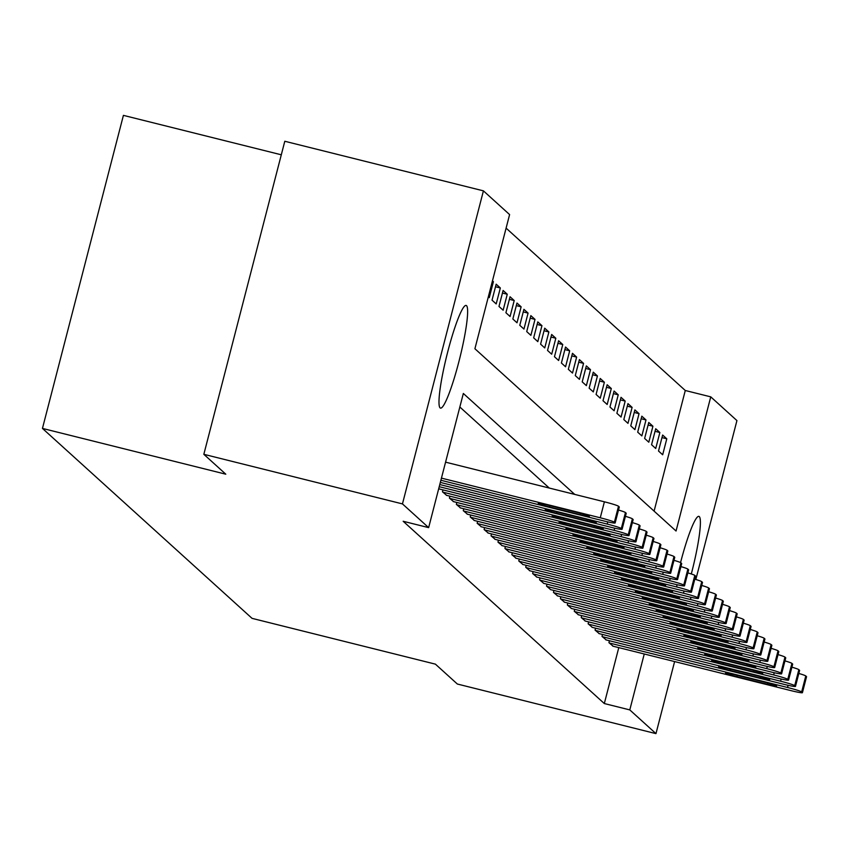 <?xml version="1.0" encoding="UTF-8"?>
<svg xmlns="http://www.w3.org/2000/svg" width="849" height="849" viewBox="0 0 849 849"><rect width="100%" height="100%" fill="white"/><g stroke="black" fill="none" stroke-linecap="round" stroke-linejoin="round"><path stroke-width="1.27" d="M680.558 562.579A52.903 6.612 -76 0 1 698.897 516.372A52.903 6.612 -76 0 1 699.3 516.595A52.903 6.612 -76 0 1 691.309 573.956M440.09 407.881A52.903 6.612 -76 0 1 447.317 353.46A52.903 6.612 -76 0 1 466.122 305.449A52.903 6.612 -76 0 1 466.526 305.661A52.903 6.612 -76 0 1 459.298 360.093A52.903 6.612 -76 0 1 440.493 408.104A52.903 6.612 -76 0 1 440.09 407.881M654.091 511.119L685.281 390.498L506.1 228.126M685.281 390.498L710.751 396.854L736.932 420.584L695.83 579.485M281.295 154.794L123.413 115.368L42.45 428.416L252.057 618.359L435.399 664.141L457.356 684.029L655.969 733.632L629.788 709.902L644.253 653.985M42.45 428.416L225.792 474.198L203.834 454.311L284.797 141.263L483.421 190.855L509.602 214.585L474.909 348.748L676.048 531.018L710.751 396.854M655.704 428.745L651.565 444.717L655.725 448.495L659.864 432.523L655.704 428.745M641.823 416.18L637.695 432.152L641.855 435.919L645.993 419.947L641.823 416.18M627.952 403.604L623.824 419.576L627.984 423.354L632.112 407.382L627.952 403.604M614.082 391.039L609.953 407.011L614.114 410.778L618.242 394.806L614.082 391.039M600.211 378.463L596.083 394.435L600.243 398.213L604.371 382.241L600.211 378.463M586.341 365.898L582.212 381.87L586.372 385.637L590.501 369.665L586.341 365.898M572.47 353.322L568.331 369.294L572.502 373.072L576.63 357.1L572.47 353.322M558.6 340.757L554.461 356.729L558.621 360.496L562.76 344.524L558.6 340.757M544.718 328.181L540.59 344.153L544.75 347.931L548.889 331.959L544.718 328.181M530.848 315.616L526.72 331.588L530.88 335.355L535.008 319.383L530.848 315.616M516.977 303.04L512.849 319.012L517.009 322.79L521.137 306.818L516.977 303.04M503.107 290.475L498.979 306.447L503.139 310.214L507.267 294.242L503.107 290.475M492.473 280.828L493.396 281.677L489.268 297.649L488.334 296.8M496.166 284.192L492.038 300.164L496.198 303.931L500.337 287.96L496.166 284.192M510.047 296.757L505.908 312.729L510.069 316.497L514.207 300.525L510.047 296.757M523.918 309.333L519.779 325.305L523.95 329.072L528.078 313.101L523.918 309.333M537.788 321.898L533.66 337.87L537.82 341.638L541.949 325.666L537.788 321.898M551.659 334.474L547.531 350.446L551.691 354.213L555.819 338.242L551.659 334.474M565.53 347.039L561.401 363.011L565.561 366.779L569.69 350.807L565.53 347.039M579.4 359.615L575.272 375.587L579.432 379.354L583.56 363.383L579.4 359.615M593.271 372.18L589.142 388.152L593.302 391.92L597.441 375.948L593.271 372.18M607.152 384.756L603.013 400.728L607.173 404.495L611.312 388.524L607.152 384.756M621.022 397.321L616.883 413.293L621.054 417.061L625.182 401.089L621.022 397.321M634.893 409.897L630.765 425.869L634.925 429.636L639.053 413.665L634.893 409.897M648.763 422.462L644.635 438.434L648.795 442.202L652.923 426.23L648.763 422.462M662.634 435.038L658.506 451.01L662.666 454.777L666.794 438.806L662.634 435.038M674.605 661.573L655.969 733.632M203.834 454.311L402.458 503.903L483.421 190.855M574.731 494.415L463.342 393.469L428.639 527.632L403.179 521.275L604.318 703.545L629.788 709.902M428.639 527.632L402.458 503.903M549.271 488.048L459.84 407.011M604.318 703.545L618.783 647.628M609.433 640.74L608.935 642.661L613.158 646.227M602.503 634.458L602.005 636.379L606.218 639.934M595.563 628.175L595.064 630.096L599.277 633.651M588.622 621.882L588.134 623.813L592.347 627.369M581.692 615.599L581.194 617.52L585.407 621.086M574.752 609.317L574.253 611.238L578.477 614.793M567.822 603.034L567.323 604.955L571.536 608.51M560.881 596.741L560.382 598.672L564.606 602.228M553.951 590.458L553.452 592.379L557.666 595.945M547.011 584.176L546.512 586.097L550.725 589.652M540.07 577.893L539.582 579.814L543.795 583.369M533.14 571.6L532.641 573.531L536.855 577.087M526.2 565.317L525.701 567.238L529.925 570.804M519.27 559.035L518.771 560.956L522.984 564.511M512.329 552.752L511.83 554.673L516.054 558.228M505.399 546.459L504.9 548.39L509.113 551.946M498.459 540.176L497.96 542.097L502.173 545.663M491.518 533.894L491.03 535.815L495.243 539.37M484.588 527.611L484.089 529.532L488.302 533.087M477.647 521.318L477.149 523.249L481.372 526.804M470.717 515.035L470.219 516.956L474.432 520.522M463.777 508.753L463.278 510.673L467.502 514.229M456.847 502.47L456.348 504.391L460.561 507.946M449.906 496.177L449.408 498.108L453.621 501.663M442.966 489.894L442.478 491.815L446.691 495.381M438.774 488.462L439.75 489.088M492.324 281.401L493.396 281.677M495.508 286.75L500.337 287.96M502.438 293.043L507.267 294.242M509.379 299.326L514.207 300.525M516.319 305.608L521.137 306.818M523.249 311.891L528.078 313.101M530.19 318.184L535.008 319.383M537.12 324.467L541.949 325.666M544.06 330.749L548.889 331.959M550.99 337.032L555.819 338.242M557.931 343.325L562.76 344.524M564.872 349.608L569.69 350.807M571.801 355.89L576.63 357.1M578.742 362.173L583.56 363.383M585.672 368.466L590.501 369.665M592.613 374.749L597.441 375.948M599.543 381.031L604.371 382.241M606.483 387.314L611.312 388.524M613.424 393.607L618.242 394.806M620.354 399.89L625.182 401.089M627.294 406.172L632.112 407.382M634.224 412.455L639.053 413.665M641.165 418.748L645.993 419.947M648.095 425.031L652.923 426.23M655.035 431.313L659.864 432.523M661.976 437.596L666.794 438.806M441.448 478.125L600.264 517.784A13.223 0.881 -165.5 0 1 614.379 522.22L615.069 522.857A13.223 0.881 -165.5 0 1 615.143 522.984A13.223 0.881 -165.5 0 1 603.724 520.925L440.886 480.269M619.144 507.097A13.223 0.881 14.5 0 0 619.282 507.012A13.223 0.881 14.5 0 0 619.208 506.885L618.507 506.248A13.223 0.881 14.5 0 0 604.392 501.812L445.576 462.164M577.967 512.626A10.581 0.7 14.5 0 1 589.323 516.288A10.581 0.7 14.5 0 1 580.185 514.643L549.632 507.012A10.581 0.7 14.5 0 1 538.277 503.361A10.581 0.7 14.5 0 1 547.414 504.996L577.967 512.626M440.334 482.412L607.194 524.077A13.223 0.881 -165.5 0 1 621.319 528.513L622.009 529.139A13.223 0.881 -165.5 0 1 622.084 529.267A13.223 0.881 -165.5 0 1 610.664 527.218L439.782 484.546M584.908 518.919A10.581 0.7 14.5 0 1 596.253 522.57A10.581 0.7 14.5 0 1 587.126 520.925L556.562 513.295A10.581 0.7 14.5 0 1 545.207 509.644A10.581 0.7 14.5 0 1 554.344 511.289L584.908 518.919M618.496 510.037A13.223 0.881 14.5 0 1 625.448 512.541L626.138 513.167A13.223 0.881 14.5 0 1 626.212 513.295A13.223 0.881 14.5 0 1 626.084 513.38M439.23 486.689L614.135 530.36A13.223 0.881 -165.5 0 1 628.249 534.796L628.95 535.422A13.223 0.881 -165.5 0 1 629.013 535.56A13.223 0.881 -165.5 0 1 617.605 533.501L439.347 488.992M591.838 525.202A10.581 0.7 14.5 0 1 603.193 528.853A10.581 0.7 14.5 0 1 594.056 527.208L563.503 519.577A10.581 0.7 14.5 0 1 552.147 515.927A10.581 0.7 14.5 0 1 561.285 517.572L591.838 525.202M625.426 516.319A13.223 0.881 14.5 0 1 632.378 518.824L633.078 519.45A13.223 0.881 14.5 0 1 633.152 519.588A13.223 0.881 14.5 0 1 633.025 519.662M442.817 492.133L621.065 536.642A13.223 0.881 -165.5 0 1 635.19 541.078L635.88 541.704A13.223 0.881 -165.5 0 1 635.954 541.842A13.223 0.881 -165.5 0 1 624.535 539.784L446.287 495.275M598.778 531.485A10.581 0.7 14.5 0 1 610.134 535.146A10.581 0.7 14.5 0 1 600.996 533.501L570.432 525.871A10.581 0.7 14.5 0 1 559.088 522.209A10.581 0.7 14.5 0 1 568.214 523.854L598.778 531.485M632.367 522.613A13.223 0.881 14.5 0 1 639.318 525.106L640.008 525.733A13.223 0.881 14.5 0 1 640.082 525.871A13.223 0.881 14.5 0 1 639.955 525.945M449.758 498.416L628.005 542.925A13.223 0.881 -165.5 0 1 642.12 547.361L642.82 547.998A13.223 0.881 -165.5 0 1 642.895 548.125A13.223 0.881 -165.5 0 1 631.476 546.066L453.228 501.557M605.708 537.767A10.581 0.7 14.5 0 1 617.064 541.429A10.581 0.7 14.5 0 1 607.926 539.784L577.373 532.153A10.581 0.7 14.5 0 1 566.018 528.503A10.581 0.7 14.5 0 1 575.155 530.137L605.708 537.767M639.308 528.895A13.223 0.881 14.5 0 1 646.259 531.389L646.949 532.026A13.223 0.881 14.5 0 1 647.023 532.153A13.223 0.881 14.5 0 1 646.896 532.238M456.688 504.709L634.935 549.218A13.223 0.881 -165.5 0 1 649.061 553.654L649.75 554.28A13.223 0.881 -165.5 0 1 649.825 554.408A13.223 0.881 -165.5 0 1 638.406 552.359L460.158 507.851M612.649 544.06A10.581 0.7 14.5 0 1 624.004 547.711A10.581 0.7 14.5 0 1 614.867 546.066L584.314 538.436A10.581 0.7 14.5 0 1 572.958 534.785A10.581 0.7 14.5 0 1 582.085 536.43L612.649 544.06M646.238 535.178A13.223 0.881 14.5 0 1 653.189 537.682L653.879 538.308A13.223 0.881 14.5 0 1 653.953 538.436A13.223 0.881 14.5 0 1 653.826 538.521M463.628 510.992L641.876 555.501A13.223 0.881 -165.5 0 1 655.99 559.937L656.691 560.563A13.223 0.881 -165.5 0 1 656.765 560.701A13.223 0.881 -165.5 0 1 645.346 558.642L467.099 514.133M619.579 550.343A10.581 0.7 14.5 0 1 630.934 553.994A10.581 0.7 14.5 0 1 621.808 552.349L591.244 544.718A10.581 0.7 14.5 0 1 579.888 541.068A10.581 0.7 14.5 0 1 589.026 542.713L619.579 550.343M653.178 541.46A13.223 0.881 14.5 0 1 660.129 543.965L660.819 544.591A13.223 0.881 14.5 0 1 660.893 544.729A13.223 0.881 14.5 0 1 660.766 544.803M470.569 517.274L648.816 561.783A13.223 0.881 -165.5 0 1 662.931 566.219L663.621 566.845A13.223 0.881 -165.5 0 1 663.695 566.983A13.223 0.881 -165.5 0 1 652.276 564.925L474.029 520.416M626.52 556.626A10.581 0.7 14.5 0 1 637.875 560.287A10.581 0.7 14.5 0 1 628.738 558.642L598.184 551.012A10.581 0.7 14.5 0 1 586.829 547.35A10.581 0.7 14.5 0 1 595.966 548.995L626.52 556.626M660.108 547.754A13.223 0.881 14.5 0 1 667.059 550.248L667.76 550.874A13.223 0.881 14.5 0 1 667.834 551.012A13.223 0.881 14.5 0 1 667.696 551.086M477.499 523.557L655.746 568.066A13.223 0.881 -165.5 0 1 669.872 572.502L670.561 573.139A13.223 0.881 -165.5 0 1 670.636 573.266A13.223 0.881 -165.5 0 1 659.217 571.207L480.969 526.698M633.46 562.908A10.581 0.7 14.5 0 1 644.805 566.57A10.581 0.7 14.5 0 1 635.678 564.925L605.114 557.294A10.581 0.7 14.5 0 1 593.759 553.644A10.581 0.7 14.5 0 1 602.896 555.278L633.46 562.908M667.049 554.036A13.223 0.881 14.5 0 1 674 556.53L674.69 557.167A13.223 0.881 14.5 0 1 674.764 557.294A13.223 0.881 14.5 0 1 674.637 557.379M484.439 529.85L662.687 574.359A13.223 0.881 -165.5 0 1 676.802 578.795L677.502 579.421A13.223 0.881 -165.5 0 1 677.566 579.549A13.223 0.881 -165.5 0 1 666.157 577.5L487.899 532.992M640.39 569.201A10.581 0.7 14.5 0 1 651.745 572.852A10.581 0.7 14.5 0 1 642.608 571.207L612.055 563.577A10.581 0.7 14.5 0 1 600.699 559.926A10.581 0.7 14.5 0 1 609.837 561.571L640.39 569.201M673.979 560.319A13.223 0.881 14.5 0 1 680.93 562.823L681.63 563.449A13.223 0.881 14.5 0 1 681.705 563.577A13.223 0.881 14.5 0 1 681.577 563.662M491.369 536.133L669.617 580.642A13.223 0.881 -165.5 0 1 683.742 585.078L684.432 585.704A13.223 0.881 -165.5 0 1 684.506 585.842A13.223 0.881 -165.5 0 1 673.087 583.783L494.84 539.274M647.331 575.484A10.581 0.7 14.5 0 1 658.686 579.135A10.581 0.7 14.5 0 1 649.549 577.49L618.985 569.859A10.581 0.7 14.5 0 1 607.64 566.209A10.581 0.7 14.5 0 1 616.767 567.854L647.331 575.484M680.919 566.601A13.223 0.881 14.5 0 1 687.87 569.106L688.56 569.732A13.223 0.881 14.5 0 1 688.635 569.87A13.223 0.881 14.5 0 1 688.507 569.944M498.31 542.415L676.557 586.924A13.223 0.881 -165.5 0 1 690.672 591.36L691.373 591.986A13.223 0.881 -165.5 0 1 691.447 592.124A13.223 0.881 -165.5 0 1 680.028 590.066L501.78 545.557M654.261 581.767A10.581 0.7 14.5 0 1 665.616 585.428A10.581 0.7 14.5 0 1 656.479 583.783L625.925 576.153A10.581 0.7 14.5 0 1 614.57 572.491A10.581 0.7 14.5 0 1 623.707 574.136L654.261 581.767M687.86 572.895A13.223 0.881 14.5 0 1 694.811 575.389L695.501 576.015A13.223 0.881 14.5 0 1 695.575 576.153A13.223 0.881 14.5 0 1 695.448 576.227M505.24 548.698L683.487 593.207A13.223 0.881 -165.5 0 1 697.613 597.643L698.303 598.28A13.223 0.881 -165.5 0 1 698.377 598.407A13.223 0.881 -165.5 0 1 686.958 596.348L508.71 551.839M661.201 588.049A10.581 0.7 14.5 0 1 672.557 591.711A10.581 0.7 14.5 0 1 663.419 590.066L632.866 582.435A10.581 0.7 14.5 0 1 621.51 578.785A10.581 0.7 14.5 0 1 630.637 580.419L661.201 588.049M694.79 579.177A13.223 0.881 14.5 0 1 701.741 581.671L702.431 582.308A13.223 0.881 14.5 0 1 702.505 582.435A13.223 0.881 14.5 0 1 702.378 582.52M512.18 554.991L690.428 599.5A13.223 0.881 -165.5 0 1 704.543 603.936L705.243 604.562A13.223 0.881 -165.5 0 1 705.317 604.69A13.223 0.881 -165.5 0 1 693.898 602.641L515.651 558.133M668.131 594.342A10.581 0.7 14.5 0 1 679.487 597.993A10.581 0.7 14.5 0 1 670.36 596.348L639.796 588.718A10.581 0.7 14.5 0 1 628.44 585.067A10.581 0.7 14.5 0 1 637.578 586.712L668.131 594.342M701.73 585.46A13.223 0.881 14.5 0 1 708.682 587.964L709.371 588.59A13.223 0.881 14.5 0 1 709.446 588.718A13.223 0.881 14.5 0 1 709.318 588.803M519.121 561.274L697.369 605.783A13.223 0.881 -165.5 0 1 711.483 610.219L712.173 610.845A13.223 0.881 -165.5 0 1 712.247 610.983A13.223 0.881 -165.5 0 1 700.828 608.924L522.581 564.415M675.072 600.625A10.581 0.7 14.5 0 1 686.427 604.276A10.581 0.7 14.5 0 1 677.29 602.631L646.736 595A10.581 0.7 14.5 0 1 635.381 591.35A10.581 0.7 14.5 0 1 644.518 592.995L675.072 600.625M708.66 591.742A13.223 0.881 14.5 0 1 715.611 594.247L716.312 594.873A13.223 0.881 14.5 0 1 716.386 595.011A13.223 0.881 14.5 0 1 716.248 595.085M526.051 567.556L704.299 612.065A13.223 0.881 -165.5 0 1 718.424 616.501L719.114 617.127A13.223 0.881 -165.5 0 1 719.188 617.265A13.223 0.881 -165.5 0 1 707.769 615.207L529.521 570.698M682.012 606.908A10.581 0.7 14.5 0 1 693.357 610.569A10.581 0.7 14.5 0 1 684.23 608.924L653.666 601.294A10.581 0.7 14.5 0 1 642.311 597.632A10.581 0.7 14.5 0 1 651.448 599.277L682.012 606.908M715.601 598.036A13.223 0.881 14.5 0 1 722.552 600.53L723.242 601.156A13.223 0.881 14.5 0 1 723.316 601.294A13.223 0.881 14.5 0 1 723.189 601.368M532.992 573.839L711.239 618.348A13.223 0.881 -165.5 0 1 725.354 622.784L726.054 623.421A13.223 0.881 -165.5 0 1 726.118 623.548A13.223 0.881 -165.5 0 1 714.709 621.489L536.451 576.98M688.942 613.19A10.581 0.7 14.5 0 1 700.298 616.852A10.581 0.7 14.5 0 1 691.16 615.207L660.607 607.576A10.581 0.7 14.5 0 1 649.252 603.926A10.581 0.7 14.5 0 1 658.389 605.56L688.942 613.19M722.531 604.318A13.223 0.881 14.5 0 1 729.482 606.812L730.182 607.449A13.223 0.881 14.5 0 1 730.257 607.576A13.223 0.881 14.5 0 1 730.129 607.661M539.922 580.132L718.169 624.641A13.223 0.881 -165.5 0 1 732.294 629.077L732.984 629.703A13.223 0.881 -165.5 0 1 733.058 629.831A13.223 0.881 -165.5 0 1 721.639 627.782L543.392 583.274M695.883 619.483A10.581 0.7 14.5 0 1 707.238 623.134A10.581 0.7 14.5 0 1 698.101 621.489L667.537 613.859A10.581 0.7 14.5 0 1 656.192 610.208A10.581 0.7 14.5 0 1 665.319 611.853L695.883 619.483M729.471 610.601A13.223 0.881 14.5 0 1 736.423 613.105L737.112 613.731A13.223 0.881 14.5 0 1 737.187 613.859A13.223 0.881 14.5 0 1 737.059 613.944M546.862 586.415L725.11 630.924A13.223 0.881 -165.5 0 1 739.224 635.36L739.925 635.986A13.223 0.881 -165.5 0 1 739.999 636.124A13.223 0.881 -165.5 0 1 728.58 634.065L550.332 589.556M702.813 625.766A10.581 0.7 14.5 0 1 714.168 629.417A10.581 0.7 14.5 0 1 705.031 627.772L674.477 620.141A10.581 0.7 14.5 0 1 663.122 616.491A10.581 0.7 14.5 0 1 672.259 618.136L702.813 625.766M736.412 616.883A13.223 0.881 14.5 0 1 743.363 619.388L744.053 620.014A13.223 0.881 14.5 0 1 744.127 620.152A13.223 0.881 14.5 0 1 744 620.226M553.792 592.698L732.04 637.206A13.223 0.881 -165.5 0 1 746.165 641.642L746.855 642.269A13.223 0.881 -165.5 0 1 746.929 642.406A13.223 0.881 -165.5 0 1 735.51 640.348L557.262 595.839M709.753 632.049A10.581 0.7 14.5 0 1 721.109 635.71A10.581 0.7 14.5 0 1 711.971 634.065L681.418 626.435A10.581 0.7 14.5 0 1 670.063 622.773A10.581 0.7 14.5 0 1 679.189 624.418L709.753 632.049M743.342 623.177A13.223 0.881 14.5 0 1 750.293 625.671L750.994 626.297A13.223 0.881 14.5 0 1 751.057 626.435A13.223 0.881 14.5 0 1 750.93 626.509M560.733 598.98L738.98 643.489A13.223 0.881 -165.5 0 1 753.095 647.925L753.795 648.562A13.223 0.881 -165.5 0 1 753.87 648.689A13.223 0.881 -165.5 0 1 742.451 646.63L564.203 602.121M716.683 638.331A10.581 0.7 14.5 0 1 728.039 641.993A10.581 0.7 14.5 0 1 718.912 640.348L688.348 632.717A10.581 0.7 14.5 0 1 676.993 629.067A10.581 0.7 14.5 0 1 686.13 630.701L716.683 638.331M750.283 629.459A13.223 0.881 14.5 0 1 757.234 631.953L757.924 632.59A13.223 0.881 14.5 0 1 757.998 632.717A13.223 0.881 14.5 0 1 757.87 632.802M567.673 605.273L745.921 649.782A13.223 0.881 -165.5 0 1 760.035 654.218L760.725 654.844A13.223 0.881 -165.5 0 1 760.8 654.972A13.223 0.881 -165.5 0 1 749.38 652.923L571.133 608.415M723.624 644.624A10.581 0.7 14.5 0 1 734.979 648.275A10.581 0.7 14.5 0 1 725.842 646.63L695.289 639A10.581 0.7 14.5 0 1 683.933 635.349A10.581 0.7 14.5 0 1 693.071 636.994L723.624 644.624M757.212 635.742A13.223 0.881 14.5 0 1 764.164 638.246L764.864 638.873A13.223 0.881 14.5 0 1 764.938 639A13.223 0.881 14.5 0 1 764.8 639.085M574.603 611.556L752.851 656.065A13.223 0.881 -165.5 0 1 766.976 660.501L767.666 661.127A13.223 0.881 -165.5 0 1 767.74 661.265A13.223 0.881 -165.5 0 1 756.321 659.206L578.073 614.697M730.564 650.907A10.581 0.7 14.5 0 1 741.909 654.558A10.581 0.7 14.5 0 1 732.783 652.913L702.219 645.282A10.581 0.7 14.5 0 1 690.863 641.632A10.581 0.7 14.5 0 1 700 643.277L730.564 650.907M764.153 642.024A13.223 0.881 14.5 0 1 771.104 644.529L771.794 645.155A13.223 0.881 14.5 0 1 771.868 645.293A13.223 0.881 14.5 0 1 771.741 645.367M581.544 617.839L759.791 662.347A13.223 0.881 -165.5 0 1 773.906 666.783L774.606 667.41A13.223 0.881 -165.5 0 1 774.67 667.547A13.223 0.881 -165.5 0 1 763.262 665.489L585.003 620.98M737.494 657.19A10.581 0.7 14.5 0 1 748.85 660.851A10.581 0.7 14.5 0 1 739.712 659.206L709.159 651.576A10.581 0.7 14.5 0 1 697.804 647.914A10.581 0.7 14.5 0 1 706.941 649.559L737.494 657.19M771.083 648.318A13.223 0.881 14.5 0 1 778.034 650.812L778.735 651.438A13.223 0.881 14.5 0 1 778.809 651.576A13.223 0.881 14.5 0 1 778.682 651.65M588.474 624.121L766.721 668.63A13.223 0.881 -165.5 0 1 780.847 673.066L781.536 673.703A13.223 0.881 -165.5 0 1 781.611 673.83A13.223 0.881 -165.5 0 1 770.192 671.771L591.944 627.262M744.435 663.472A10.581 0.7 14.5 0 1 755.79 667.134A10.581 0.7 14.5 0 1 746.653 665.489L716.089 657.858A10.581 0.7 14.5 0 1 704.744 654.208A10.581 0.7 14.5 0 1 713.871 655.842L744.435 663.472M778.024 654.6A13.223 0.881 14.5 0 1 784.975 657.094L785.665 657.731A13.223 0.881 14.5 0 1 785.739 657.858A13.223 0.881 14.5 0 1 785.612 657.943M595.414 630.414L773.662 674.923A13.223 0.881 -165.5 0 1 787.776 679.359L788.477 679.985A13.223 0.881 -165.5 0 1 788.551 680.113A13.223 0.881 -165.5 0 1 777.132 678.064L598.885 633.556M751.365 669.765A10.581 0.7 14.5 0 1 762.72 673.416A10.581 0.7 14.5 0 1 753.583 671.771L723.03 664.141A10.581 0.7 14.5 0 1 711.674 660.49A10.581 0.7 14.5 0 1 720.812 662.135L751.365 669.765M784.964 660.883A13.223 0.881 14.5 0 1 791.915 663.387L792.605 664.014A13.223 0.881 14.5 0 1 792.679 664.141A13.223 0.881 14.5 0 1 792.552 664.226M602.344 636.697L780.592 681.206A13.223 0.881 -165.5 0 1 794.717 685.642L795.407 686.268A13.223 0.881 -165.5 0 1 795.481 686.406A13.223 0.881 -165.5 0 1 784.062 684.347L605.815 639.838M758.306 676.048A10.581 0.7 14.5 0 1 769.661 679.699A10.581 0.7 14.5 0 1 760.524 678.054L729.97 670.423A10.581 0.7 14.5 0 1 718.615 666.773A10.581 0.7 14.5 0 1 727.742 668.418L758.306 676.048M791.894 667.165A13.223 0.881 14.5 0 1 798.845 669.67L799.546 670.296A13.223 0.881 14.5 0 1 799.609 670.434A13.223 0.881 14.5 0 1 799.482 670.508M609.285 642.98L787.532 687.488A13.223 0.881 -165.5 0 1 801.658 691.924L802.347 692.551A13.223 0.881 -165.5 0 1 802.422 692.688A13.223 0.881 -165.5 0 1 791.003 690.63L612.755 646.121M765.236 682.331A10.581 0.7 14.5 0 1 776.591 685.992A10.581 0.7 14.5 0 1 767.464 684.347L736.9 676.717A10.581 0.7 14.5 0 1 725.545 673.055A10.581 0.7 14.5 0 1 734.682 674.7L765.236 682.331M798.835 673.459A13.223 0.881 14.5 0 1 805.786 675.953L806.476 676.579A13.223 0.881 14.5 0 1 806.55 676.717A13.223 0.881 14.5 0 1 806.423 676.791M604.392 501.812L600.264 517.784M618.507 506.248L614.379 522.22M619.208 506.885L615.069 522.857M580.185 514.643L580.536 513.295M549.632 507.012L549.982 505.643M607.757 521.891L607.194 524.077M625.448 512.541L621.319 528.513M626.138 513.167L622.009 529.139M587.126 520.925L587.466 519.577M556.562 513.295L556.923 511.926M614.697 528.174L614.135 530.36M632.378 518.824L628.249 534.796M633.078 519.45L628.95 535.422M594.056 527.208L594.406 525.86M563.503 519.577L563.853 518.208M621.638 534.456L621.065 536.642M639.318 525.106L635.19 541.078M640.008 525.733L635.88 541.704M600.996 533.501L601.347 532.153M570.432 525.871L570.793 524.502M628.568 540.749L628.005 542.925M646.259 531.389L642.12 547.361M646.949 532.026L642.82 547.998M607.926 539.784L608.277 538.436M577.373 532.153L577.723 530.784M635.508 547.032L634.935 549.218M653.189 537.682L649.061 553.654M653.879 538.308L649.75 554.28M614.867 546.066L615.217 544.718M584.314 538.436L584.664 537.067M642.438 553.315L641.876 555.501M660.129 543.965L655.99 559.937M660.819 544.591L656.691 560.563M621.808 552.349L622.147 551.001M591.244 544.718L591.604 543.349M649.379 559.597L648.816 561.783M667.059 550.248L662.931 566.219M667.76 550.874L663.621 566.845M628.738 558.642L629.088 557.294M598.184 551.012L598.534 549.643M656.309 565.89L655.746 568.066M674 556.53L669.872 572.502M674.69 557.167L670.561 573.139M635.678 564.925L636.018 563.577M605.114 557.294L605.475 555.925M663.249 572.173L662.687 574.359M680.93 562.823L676.802 578.795M681.63 563.449L677.502 579.421M642.608 571.207L642.958 569.859M612.055 563.577L612.405 562.208M670.19 578.456L669.617 580.642M687.87 569.106L683.742 585.078M688.56 569.732L684.432 585.704M649.549 577.49L649.899 576.142M618.985 569.859L619.346 568.49M677.12 584.738L676.557 586.924M694.811 575.389L690.672 591.36M695.501 576.015L691.373 591.986M656.479 583.783L656.829 582.435M625.925 576.153L626.275 574.784M684.061 591.031L683.487 593.207M701.741 581.671L697.613 597.643M702.431 582.308L698.303 598.28M663.419 590.066L663.769 588.718M632.866 582.435L633.216 581.066M690.99 597.314L690.428 599.5M708.682 587.964L704.543 603.936M709.371 588.59L705.243 604.562M670.36 596.348L670.699 595M639.796 588.718L640.157 587.349M697.931 603.597L697.369 605.783M715.611 594.247L711.483 610.219M716.312 594.873L712.173 610.845M677.29 602.631L677.64 601.283M646.736 595L647.087 593.631M704.861 609.879L704.299 612.065M722.552 600.53L718.424 616.501M723.242 601.156L719.114 617.127M684.23 608.924L684.57 607.576M653.666 601.294L654.027 599.925M711.802 616.172L711.239 618.348M729.482 606.812L725.354 622.784M730.182 607.449L726.054 623.421M691.16 615.207L691.511 613.859M660.607 607.576L660.957 606.207M718.742 622.455L718.169 624.641M736.423 613.105L732.294 629.077M737.112 613.731L732.984 629.703M698.101 621.489L698.451 620.141M667.537 613.859L667.898 612.49M725.672 628.738L725.11 630.924M743.363 619.388L739.224 635.36M744.053 620.014L739.925 635.986M705.031 627.772L705.381 626.424M674.477 620.141L674.828 618.772M732.613 635.02L732.04 637.206M750.293 625.671L746.165 641.642M750.994 626.297L746.855 642.269M711.971 634.065L712.322 632.717M681.418 626.435L681.768 625.066M739.543 641.313L738.98 643.489M757.234 631.953L753.095 647.925M757.924 632.59L753.795 648.562M718.912 640.348L719.252 639M688.348 632.717L688.709 631.348M746.483 647.596L745.921 649.782M764.164 638.246L760.035 654.218M764.864 638.873L760.725 654.844M725.842 646.63L726.192 645.282M695.289 639L695.639 637.631M753.413 653.879L752.851 656.065M771.104 644.529L766.976 660.501M771.794 645.155L767.666 661.127M732.783 652.913L733.122 651.565M702.219 645.282L702.579 643.913M760.354 660.161L759.791 662.347M778.034 650.812L773.906 666.783M778.735 651.438L774.606 667.41M739.712 659.206L740.063 657.858M709.159 651.576L709.509 650.207M767.294 666.444L766.721 668.63M784.975 657.094L780.847 673.066M785.665 657.731L781.536 673.703M746.653 665.489L747.003 664.141M716.089 657.858L716.45 656.489M774.224 672.737L773.662 674.923M791.915 663.387L787.776 679.359M792.605 664.014L788.477 679.985M753.583 671.771L753.933 670.423M723.03 664.141L723.38 662.772M781.165 679.02L780.592 681.206M798.845 669.67L794.717 685.642M799.546 670.296L795.407 686.268M760.524 678.054L760.874 676.706M729.97 670.423L730.32 669.054M788.095 685.302L787.532 687.488M805.786 675.953L801.658 691.924M806.476 676.579L802.347 692.551M767.464 684.347L767.804 682.999M736.9 676.717L737.261 675.348M619.282 507.012L615.143 522.984M626.212 513.295L622.084 529.267M633.152 519.588L629.013 535.56M640.082 525.871L635.954 541.842M647.023 532.153L642.895 548.125M653.953 538.436L649.825 554.408M660.893 544.729L656.765 560.701M667.834 551.012L663.695 566.983M674.764 557.294L670.636 573.266M681.705 563.577L677.566 579.549M688.635 569.87L684.506 585.842M695.575 576.153L691.447 592.124M702.505 582.435L698.377 598.407M709.446 588.718L705.317 604.69M716.386 595.011L712.247 610.983M723.316 601.294L719.188 617.265M730.257 607.576L726.118 623.548M737.187 613.859L733.058 629.831M744.127 620.152L739.999 636.124M751.057 626.435L746.929 642.406M757.998 632.717L753.87 648.689M764.938 639L760.8 654.972M771.868 645.293L767.74 661.265M778.809 651.576L774.67 667.547M785.739 657.858L781.611 673.83M792.679 664.141L788.551 680.113M799.609 670.434L795.481 686.406M806.55 676.717L802.422 692.688"/></g></svg>
